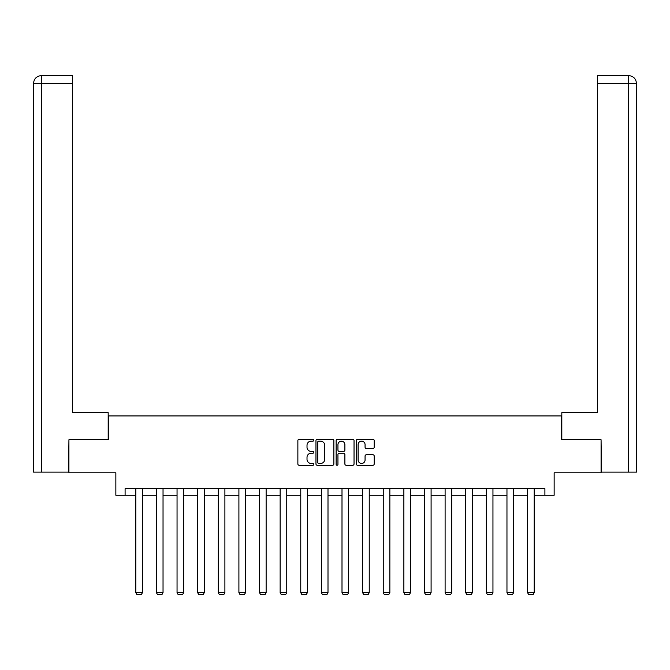 <?xml version="1.0" encoding="UTF-8"?>
<svg xmlns="http://www.w3.org/2000/svg" width="670" height="670" viewBox="0 0 670 670"><rect width="100%" height="100%" fill="white"/><g stroke="black" fill="none" stroke-linecap="round" stroke-linejoin="round"><path stroke-width="1" d="M313.853 440.232A0.905 0.905 0 0 0 312.94 439.319L299.155 439.319A1.298 1.298 0 0 0 297.865 440.617L297.865 463.975A1.298 1.298 0 0 0 299.155 465.273L312.94 465.273A0.905 0.905 0 0 0 313.853 464.36A0.905 0.905 0 0 0 312.94 463.456L311.156 463.456A4.154 4.154 0 0 1 307.011 459.302L307.011 457.359A4.154 4.154 0 0 1 311.156 453.205L312.94 453.205A0.905 0.905 0 0 0 313.853 452.292A0.905 0.905 0 0 0 312.94 451.387L311.156 451.387A4.154 4.154 0 0 1 307.011 447.233L307.011 445.29A4.154 4.154 0 0 1 311.156 441.136L312.94 441.136A0.905 0.905 0 0 0 313.853 440.232M372.914 448.465A1.298 1.298 0 0 0 374.212 447.175L374.212 440.617A1.298 1.298 0 0 0 372.914 439.319L357.604 439.319A1.298 1.298 0 0 0 356.314 440.617L356.314 463.975A1.298 1.298 0 0 0 357.604 465.273L372.914 465.273A1.298 1.298 0 0 0 374.212 463.975L374.212 456.061A1.298 1.298 0 0 0 372.914 454.762L366.364 454.762A1.298 1.298 0 0 0 365.066 456.061L365.066 459.98A3.467 3.467 0 0 1 361.599 463.456A3.467 3.467 0 0 1 358.123 459.98L358.123 444.612A3.467 3.467 0 0 1 361.599 441.136A3.467 3.467 0 0 1 365.066 444.612L365.066 447.175A1.298 1.298 0 0 0 366.364 448.465L372.914 448.465M125.097 495.256L125.097 488.648L544.903 488.648L544.903 495.256L554.149 495.256L554.149 472.786L601.074 472.786L601.074 439.738L561.686 439.738L561.686 415.944L108.314 415.944L108.314 439.738L68.926 439.738L68.926 472.786L115.851 472.786L115.851 495.256L135.809 495.256M333.861 440.617A1.298 1.298 0 0 0 332.571 439.319L317.262 439.319A1.298 1.298 0 0 0 315.964 440.617L315.964 463.975A1.298 1.298 0 0 0 317.262 465.273L332.571 465.273A1.298 1.298 0 0 0 333.861 463.975L333.861 440.617M337.429 439.319L352.738 439.319A1.298 1.298 0 0 1 354.036 440.617L354.036 463.975A1.298 1.298 0 0 1 352.738 465.273L346.189 465.273A1.298 1.298 0 0 1 344.891 463.975L344.891 454.503A1.298 1.298 0 0 0 343.593 453.205L339.246 453.205A1.298 1.298 0 0 0 337.948 454.503L337.948 464.36A0.905 0.905 0 0 1 337.043 465.273A0.905 0.905 0 0 1 336.139 464.36L336.139 440.617A1.298 1.298 0 0 1 337.429 439.319M142.417 495.256L156.428 495.256M163.036 495.256L177.048 495.256M183.655 495.256L197.667 495.256M204.275 495.256L218.286 495.256M224.894 495.256L238.905 495.256M245.513 495.256L259.524 495.256M266.132 495.256L280.144 495.256M286.752 495.256L300.763 495.256M307.371 495.256L321.382 495.256M327.998 495.256L342.002 495.256M348.618 495.256L362.629 495.256M369.237 495.256L383.248 495.256M389.856 495.256L403.868 495.256M410.476 495.256L424.487 495.256M431.095 495.256L445.106 495.256M451.714 495.256L465.725 495.256M472.333 495.256L486.345 495.256M492.953 495.256L506.964 495.256M513.572 495.256L527.583 495.256M534.191 495.256L544.903 495.256M318.685 441.136A0.905 0.905 0 0 0 317.773 442.049L317.773 462.543A0.905 0.905 0 0 0 318.685 463.456L320.57 463.456A4.154 4.154 0 0 0 324.716 459.302L324.716 445.29A4.154 4.154 0 0 0 320.57 441.136L318.685 441.136M344.891 444.671A3.467 3.467 0 0 0 341.424 441.203A3.467 3.467 0 0 0 337.948 444.671L337.948 450.089A1.298 1.298 0 0 0 339.246 451.387L343.593 451.387A1.298 1.298 0 0 0 344.891 450.089L344.891 444.671M142.417 488.648L142.417 592.699L135.809 592.699L135.809 488.648M142.417 592.699L141.42 594.416L136.797 594.416L135.809 592.699M108.18 439.738L108.18 412.645L72.494 412.645L72.494 83.516L41.632 83.516L41.632 472.124L68.524 472.124L68.926 439.738M41.632 472.124L33.5 472.124L33.5 83.516C33.977 78.7 36.615 76.053 41.423 75.584L72.494 75.584L72.494 83.516M43.416 75.584L41.632 75.584L41.632 83.516L33.5 83.516C33.961 78.708 36.607 76.062 41.431 75.584L72.494 75.584M561.82 439.738L561.82 412.645L597.506 412.645L597.506 75.584L628.561 75.584L597.506 75.584M636.5 472.124L636.5 392.813L636.5 472.124L601.476 472.124L601.074 439.738M628.569 75.584L628.569 75.584C633.385 76.053 636.023 78.7 636.5 83.516L636.5 392.813L636.5 83.516L636.5 392.813L636.5 83.516L597.506 83.516M626.584 75.584L628.368 75.584L628.368 472.124M163.036 488.648L163.036 592.699L156.428 592.699L156.428 488.648M163.036 592.699L162.048 594.416L157.417 594.416L156.428 592.699M183.655 488.648L183.655 592.699L177.048 592.699L177.048 488.648M183.655 592.699L182.667 594.416L178.036 594.416L177.048 592.699M204.275 488.648L204.275 592.699L197.667 592.699L197.667 488.648M204.275 592.699L203.286 594.416L198.655 594.416L197.667 592.699M224.894 488.648L224.894 592.699L218.286 592.699L218.286 488.648M224.894 592.699L223.906 594.416L219.274 594.416L218.286 592.699M245.513 488.648L245.513 592.699L238.905 592.699L238.905 488.648M245.513 592.699L244.525 594.416L239.894 594.416L238.905 592.699M266.132 488.648L266.132 592.699L259.524 592.699L259.524 488.648M266.132 592.699L265.144 594.416L260.521 594.416L259.524 592.699M286.752 488.648L286.752 592.699L280.144 592.699L280.144 488.648M286.752 592.699L285.763 594.416L281.14 594.416L280.144 592.699M307.371 488.648L307.371 592.699L300.763 592.699L300.763 488.648M307.371 592.699L306.383 594.416L301.76 594.416L300.763 592.699M327.998 488.648L327.998 592.699L321.382 592.699L321.382 488.648M327.998 592.699L327.002 594.416L322.379 594.416L321.382 592.699M348.618 488.648L348.618 592.699L342.002 592.699L342.002 488.648M348.618 592.699L347.621 594.416L342.998 594.416L342.002 592.699M369.237 488.648L369.237 592.699L362.629 592.699L362.629 488.648M369.237 592.699L368.24 594.416L363.617 594.416L362.629 592.699M389.856 488.648L389.856 592.699L383.248 592.699L383.248 488.648M389.856 592.699L388.86 594.416L384.237 594.416L383.248 592.699M410.476 488.648L410.476 592.699L403.868 592.699L403.868 488.648M410.476 592.699L409.479 594.416L404.856 594.416L403.868 592.699M431.095 488.648L431.095 592.699L424.487 592.699L424.487 488.648M431.095 592.699L430.106 594.416L425.475 594.416L424.487 592.699M451.714 488.648L451.714 592.699L445.106 592.699L445.106 488.648M451.714 592.699L450.726 594.416L446.094 594.416L445.106 592.699M472.333 488.648L472.333 592.699L465.725 592.699L465.725 488.648M472.333 592.699L471.345 594.416L466.714 594.416L465.725 592.699M492.953 488.648L492.953 592.699L486.345 592.699L486.345 488.648M492.953 592.699L491.964 594.416L487.333 594.416L486.345 592.699M513.572 488.648L513.572 592.699L506.964 592.699L506.964 488.648M513.572 592.699L512.583 594.416L507.952 594.416L506.964 592.699M534.191 488.648L534.191 592.699L527.583 592.699L527.583 488.648M534.191 592.699L533.203 594.416L528.58 594.416L527.583 592.699M33.5 83.516L33.5 392.813"/></g></svg>

